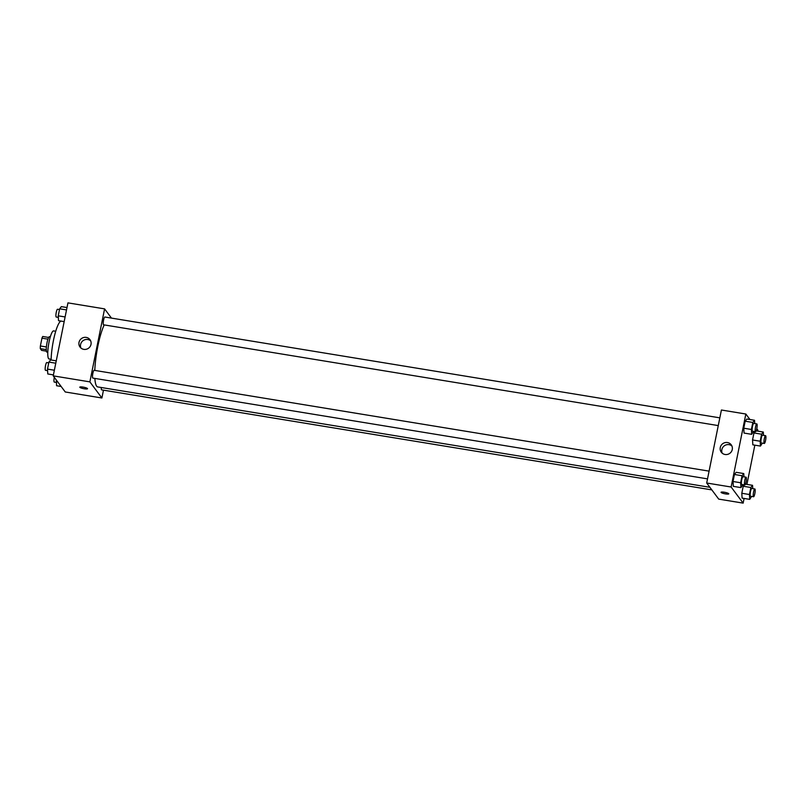 <?xml version="1.0" encoding="UTF-8"?>
<svg xmlns="http://www.w3.org/2000/svg" width="806" height="806" viewBox="0 0 806 806"><rect width="100%" height="100%" fill="white"/><g stroke="black" fill="none" stroke-linecap="round" stroke-linejoin="round"><path stroke-width="1.21" d="M46.405 346.973L40.381 345.986L41.952 338.177A7.496 1.461 99.3 0 1 42.748 336.475L48.682 337.452M46.436 351.164L41.59 350.368L40.3 348.645A7.496 1.461 99.3 0 1 40.381 345.986M46.305 349.633L40.3 348.645M47.786 352.333L47 352.202A7.889 1.531 -80.7 0 1 46.758 344.172A7.889 1.531 -80.7 0 1 49.549 336.646L50.345 336.767M47.957 339.165L41.952 338.177M51.131 359.275L49.035 358.932A14.196 2.761 -80.7 0 1 48.602 344.474A14.196 2.761 -80.7 0 1 53.629 330.913L55.725 331.256M51.121 360A25.238 4.907 -80.7 0 1 54.657 335.135A25.238 4.907 -80.7 0 1 60.984 321.08M103.47 390.154L101.899 397.993L65.256 391.978L53.226 375.868L67.946 302.875L104.589 308.879L111.47 318.108M79.008 342.389A6.206 5.985 143.3 0 1 89.98 339.669A6.206 5.985 143.3 0 1 88.589 348.172A6.206 5.985 143.3 0 1 79.008 342.389M101.899 397.993L89.869 381.873L53.226 375.868M89.869 381.873L104.589 308.879M90.655 340.817A6.206 5.985 -36.7 0 0 80.953 348.061M84.298 388.774A3.939 0.715 11.4 0 1 79.804 387.152A3.939 0.715 11.4 0 1 83.804 387.233A3.939 0.715 11.4 0 1 87.532 388.714A3.939 0.715 11.4 0 1 84.298 388.774M94.242 370.397A3.939 0.766 99.3 0 0 94.121 370.307A3.939 0.766 99.3 0 0 92.72 374.075A3.939 0.766 99.3 0 0 92.841 378.085L707.527 478.875M101.304 387.515A3.939 0.766 99.3 0 0 101.496 389.761A3.939 0.766 99.3 0 0 101.616 389.852L711.839 489.897M719.829 417.851L104.861 317.02A3.939 0.766 99.3 0 0 103.531 320.425A3.939 0.766 99.3 0 0 103.46 324.717A3.939 0.766 99.3 0 0 103.581 324.808L718.267 425.588M94.846 378.417A33.943 6.599 99.3 0 0 96.639 386.165A33.943 6.599 99.3 0 0 97.748 386.93L709.895 487.298M104.226 324.909A33.943 6.599 99.3 0 0 94.796 370.417M744.089 498.451L743.152 503.125L718.72 499.115L706.691 483.006L721.41 410.012L745.842 414.022L749.953 419.523M746.92 484.396L754.839 445.164M757.67 431.109L757.862 430.132L756.784 428.681M736.15 472.306L734.437 474.482L733.017 481.504L733.319 486.361L733.017 481.504L734.437 474.482L736.15 472.306L743.777 473.565L743.978 476.86M746.89 419.029L745.177 421.195L743.767 428.218L744.059 433.074L743.767 428.218L745.177 421.195L746.89 419.029L754.527 420.279L754.728 423.573M755.02 431.613L753.963 432.953L752.542 439.975L752.834 444.831L752.542 439.975L753.963 432.953L755.02 431.613M743.152 503.125L731.123 487.015L745.842 414.022M742.094 498.118L741.802 493.262L742.094 498.118L749.731 499.367L749.439 494.521L750.849 487.489L752.562 485.323L752.764 488.617M743.213 486.24L741.802 493.262L743.213 486.24L744.281 484.9L743.213 486.24L750.849 487.489M725.057 454.493A6.206 5.985 143.3 0 1 722.69 443.723A6.206 5.985 143.3 0 1 731.415 451.622A6.206 5.985 143.3 0 1 725.057 454.493M731.123 487.015L706.691 483.006M728.735 493.695A3.939 0.715 11.4 0 1 728.785 493.846A3.939 0.715 11.4 0 1 724.775 493.766A3.939 0.715 11.4 0 1 721.058 492.285A3.939 0.715 11.4 0 1 724.675 492.295A3.939 0.715 11.4 0 1 728.735 493.695M731.908 445.96A6.206 5.985 -36.7 0 0 722.206 453.194M721.058 492.285A3.939 0.715 -168.6 0 0 724.775 493.766A3.939 0.715 -168.6 0 0 728.785 493.846M742.82 484.658L740.946 487.61L740.654 482.754L742.074 475.731L743.777 473.565M746.054 477.192L743.001 476.699A3.939 0.766 99.3 0 0 741.671 480.104A3.939 0.766 99.3 0 0 741.601 484.386A3.939 0.766 99.3 0 0 741.732 484.477L744.784 484.98A3.939 0.766 99.3 0 0 746.175 481.212A3.939 0.766 99.3 0 0 746.054 477.192A3.939 0.766 99.3 0 0 744.724 480.608A3.939 0.766 99.3 0 0 744.653 484.89A3.939 0.766 99.3 0 0 744.784 484.98M740.946 487.61L733.319 486.361M740.654 482.754L733.017 481.504M742.074 475.731L734.437 474.482M753.56 431.371L751.696 434.323L751.404 429.467L752.814 422.445L754.527 420.279M756.804 423.906L753.751 423.412A3.939 0.766 99.3 0 0 752.411 426.817A3.939 0.766 99.3 0 0 752.341 431.099A3.939 0.766 99.3 0 0 752.472 431.19L755.524 431.694A3.939 0.766 99.3 0 0 756.925 427.926A3.939 0.766 99.3 0 0 756.804 423.906A3.939 0.766 99.3 0 0 755.464 427.321A3.939 0.766 99.3 0 0 755.393 431.603A3.939 0.766 99.3 0 0 755.524 431.694M751.696 434.323L744.059 433.074M751.404 429.467L743.767 428.218M752.814 422.445L745.177 421.195M751.595 496.415L749.731 499.367M754.839 488.96L751.786 488.456A3.939 0.766 99.3 0 0 750.446 491.862A3.939 0.766 99.3 0 0 750.376 496.153A3.939 0.766 99.3 0 0 750.507 496.234L753.56 496.738A3.939 0.766 99.3 0 0 754.96 492.97A3.939 0.766 99.3 0 0 754.839 488.96A3.939 0.766 99.3 0 0 753.499 492.365A3.939 0.766 99.3 0 0 753.429 496.647A3.939 0.766 99.3 0 0 753.56 496.738M752.562 485.323L745.419 484.154M749.439 494.521L741.802 493.262M762.345 443.129L760.471 446.081L760.179 441.235L761.599 434.202L763.302 432.036L763.504 435.331M765.579 435.673L762.526 435.169A3.939 0.766 99.3 0 0 761.196 438.575A3.939 0.766 99.3 0 0 761.126 442.867A3.939 0.766 99.3 0 0 761.247 442.957L764.31 443.451A3.939 0.766 99.3 0 0 765.7 439.683A3.939 0.766 99.3 0 0 765.579 435.673A3.939 0.766 99.3 0 0 764.249 439.079A3.939 0.766 99.3 0 0 764.179 443.36A3.939 0.766 99.3 0 0 764.31 443.451M763.302 432.036L756.159 430.867M760.471 446.081L752.834 444.831M760.179 441.235L752.542 439.975M761.599 434.202L753.963 432.953M53.428 374.891L47.786 373.964L47.494 369.108L48.904 362.085L50.617 359.919L56.259 360.836M54.365 370.236L47.494 369.108M55.775 363.214L48.904 362.085M48.753 362.871L46.788 362.549A3.939 0.766 99.3 0 0 45.458 365.954A3.939 0.766 99.3 0 0 45.378 370.236A3.939 0.766 99.3 0 0 45.509 370.327L47.584 370.669M64.168 321.604L58.526 320.677L58.233 315.821L59.654 308.799L61.367 306.633L66.999 307.549M65.105 316.949L58.233 315.821M66.525 309.927L59.654 308.799M59.493 309.585L57.528 309.262A3.939 0.766 99.3 0 0 56.198 312.668A3.939 0.766 99.3 0 0 56.128 316.949A3.939 0.766 99.3 0 0 56.259 317.04L58.334 317.383M61.145 386.477L56.561 385.721L56.42 380.15M57.055 380.996L56.269 380.865M54.314 377.319A3.939 0.766 99.3 0 0 54.163 382.004A3.939 0.766 99.3 0 0 54.294 382.094L56.37 382.427M94.121 370.307L709.089 471.137"/></g></svg>
